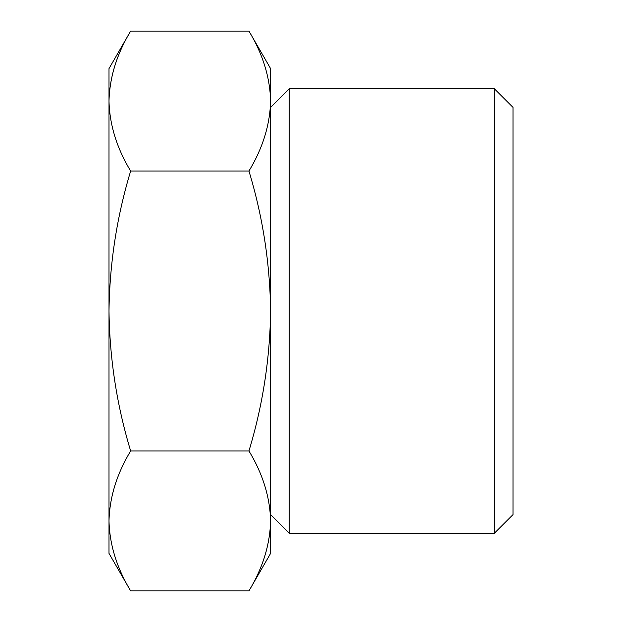 <?xml version="1.0" encoding="UTF-8"?>
<svg xmlns="http://www.w3.org/2000/svg" width="622" height="622" viewBox="0 0 622 622"><rect width="100%" height="100%" fill="white"/><g stroke="black" fill="none" stroke-linecap="round" stroke-linejoin="round"><path stroke-width="0.93" d="M270.601 311C269.956 358.832 262.741 405.482 248.948 450.95C262.772 473.801 269.995 497.126 270.601 520.925L270.601 101.075C269.979 124.859 262.756 148.184 248.948 171.05C262.748 216.534 269.964 263.184 270.601 311M130.651 590.9C116.827 568.049 109.604 544.724 108.998 520.925L108.998 553.401L130.651 590.9L248.948 590.9L270.601 553.401L270.601 520.925C269.979 544.709 262.756 568.034 248.948 590.9C262.772 568.049 269.995 544.724 270.601 520.925M494.42 533.202L513.002 514.619L513.002 107.381L494.42 88.798L289.183 88.798L289.183 533.202L494.42 533.202L494.42 88.798M270.601 101.075L270.601 68.599L248.948 31.1C262.772 53.951 269.995 77.276 270.601 101.075M248.948 450.95L130.651 450.95C116.85 405.466 109.635 358.816 108.998 311C109.643 263.168 116.858 216.518 130.651 171.05C116.827 148.199 109.604 124.874 108.998 101.075C109.627 77.291 116.843 53.966 130.651 31.1C116.827 53.951 109.604 77.276 108.998 101.075L108.998 68.599L130.651 31.1L248.948 31.1M108.998 101.075L108.998 520.925C109.627 497.141 116.843 473.816 130.651 450.95M248.948 171.05L130.651 171.05M270.601 514.619L289.183 533.202M270.601 107.381L289.183 88.798"/></g></svg>
